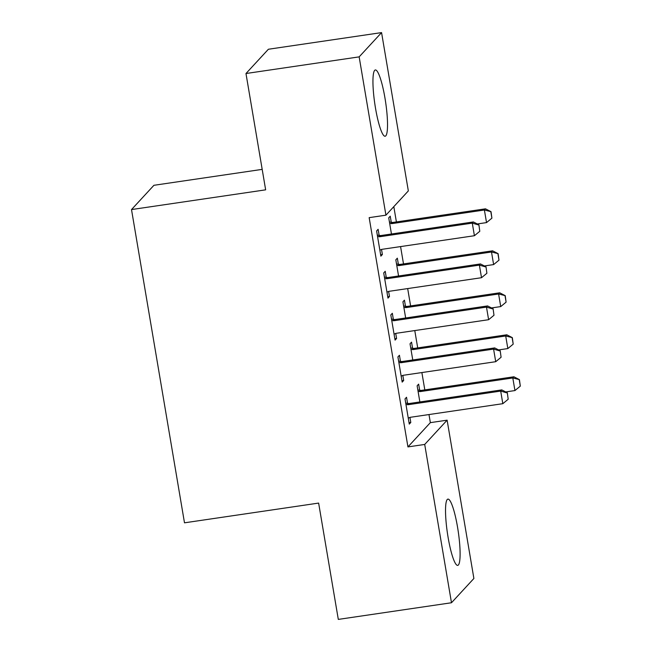 <?xml version="1.0" encoding="UTF-8"?>
<svg xmlns="http://www.w3.org/2000/svg" width="652" height="652" viewBox="0 0 652 652"><rect width="100%" height="100%" fill="white"/><g stroke="black" fill="none" stroke-linecap="round" stroke-linejoin="round"><path stroke-width="0.98" d="M448.095 537.362A33.496 5.469 -98.4 0 1 447.94 499.106A33.496 5.469 -98.4 0 1 457.541 527.134A33.496 5.469 -98.4 0 1 457.688 565.39A33.496 5.469 -98.4 0 1 448.095 537.362M375.511 108.224A33.496 5.469 -98.4 0 1 375.356 69.96A33.496 5.469 -98.4 0 1 384.957 97.987A33.496 5.469 -98.4 0 1 385.104 136.244A33.496 5.469 -98.4 0 1 375.511 108.224M430.353 422.643L447.117 420.173L473.89 578.479L451.486 602.75L338.306 619.4L318.632 503.083L184.492 522.822L131.508 209.569L265.649 189.838L245.975 73.521L268.388 49.25L381.567 32.6L408.339 190.906L385.927 215.176L369.162 217.646L407.94 446.913L430.353 422.643L428.983 414.55M424.811 389.888L421.877 372.561M417.712 347.899L414.778 330.564M410.605 305.91L407.679 288.575M403.507 263.921L400.572 246.586M396.4 221.933L393.816 206.635M262.185 169.373L153.921 185.298L131.508 209.569M412.569 348.241L411.542 342.153L410.026 343.791L412.765 359.969M400.458 361.355L399.431 355.275L397.916 356.913L402.178 382.113L403.686 380.466L402.838 375.413M398.364 264.256L397.337 258.176L395.821 259.814L398.559 275.983M386.253 277.377L385.226 271.297L383.71 272.935L387.973 298.127L389.488 296.489L388.633 291.436M379.154 235.388L378.119 229.3L376.611 230.947L380.866 256.138L382.382 254.5L381.526 249.447M391.265 222.267L390.238 216.187L388.722 217.825L391.453 233.995M393.352 319.366L392.325 313.286L390.809 314.924L395.071 340.116L396.587 338.478L395.731 333.425M405.471 306.244L404.436 300.164L402.928 301.803L405.658 317.98M407.557 403.352L406.53 397.264L405.014 398.91L409.277 424.102L410.793 422.463L409.937 417.402M419.676 390.23L418.641 384.142L417.133 385.788L419.864 401.958M451.486 602.75L424.705 444.444L447.117 420.173M245.975 73.521L359.154 56.871L381.567 32.6M407.94 446.913L424.705 444.444M385.927 215.176L359.154 56.871M380.638 254.753L382.382 254.5M387.736 296.75L389.488 296.489M394.843 338.738L396.587 338.478M401.942 380.727L403.686 380.466M409.04 422.716L410.793 422.463M479.791 231.281L478.902 224.785L479.791 231.281L474.411 235.722L382.194 249.292A4.295 4.197 -137.3 0 0 380.955 249.675L379.863 250.213M377.541 236.48L378.763 236.684A4.295 4.197 -137.3 0 0 380.067 236.692L472.284 223.123L473.376 221.949L478.902 224.785M377.312 235.087L379.855 235.502A4.295 4.197 -137.3 0 0 381.151 235.511L473.376 221.949M474.411 235.722L472.284 223.123L478.723 224.981M477.297 223.962L486.531 222.601L484.395 210.009L392.178 223.571A4.295 4.197 42.7 0 1 390.874 223.563L389.66 223.367M490.834 211.859L491.901 218.159L491.013 211.664L484.395 210.009L485.487 208.827L393.27 222.389A4.295 4.197 42.7 0 1 391.966 222.381L389.423 221.965M486.531 222.601L491.901 218.159M491.013 211.664L485.487 208.827M486.889 273.269L486.009 266.774L486.889 273.269L481.518 277.711L389.301 291.281A4.295 4.197 -137.3 0 0 388.062 291.664L386.97 292.202M384.647 278.477L385.862 278.673A4.295 4.197 -137.3 0 0 387.166 278.681L479.391 265.12L480.475 263.938L486.009 266.774M384.411 277.076L386.954 277.491A4.295 4.197 -137.3 0 0 388.258 277.499L480.475 263.938M481.518 277.711L479.391 265.12L485.822 266.97M493.988 315.258L493.108 308.763L493.988 315.258L488.617 319.708L396.4 333.27A4.295 4.197 -137.3 0 0 395.161 333.653L394.069 334.191M391.746 320.466L392.969 320.662A4.295 4.197 -137.3 0 0 394.273 320.67L486.49 307.108L487.582 305.927L493.108 308.763M391.51 319.064L394.052 319.48A4.295 4.197 -137.3 0 0 395.356 319.496L487.582 305.927M488.617 319.708L486.49 307.108L492.928 308.966M484.403 265.951L493.629 264.59L491.502 251.998L399.277 265.56A4.295 4.197 42.7 0 1 397.973 265.551L396.758 265.356M497.941 253.848L499 260.148L498.12 253.652L491.502 251.998L492.594 250.816L400.369 264.378A4.295 4.197 42.7 0 1 399.065 264.37L396.522 263.954M493.629 264.59L499 260.148M498.12 253.652L492.594 250.816M491.502 307.94L500.736 306.587L498.601 293.987L406.383 307.557A4.295 4.197 42.7 0 1 405.079 307.54L403.865 307.345M505.039 295.845L506.107 302.137L505.218 295.641L498.601 293.987L499.693 292.805L407.476 306.375A4.295 4.197 42.7 0 1 406.172 306.358L403.629 305.951M500.736 306.587L506.107 302.137M505.218 295.641L499.693 292.805M501.095 357.255L500.206 350.76L501.095 357.255L495.724 361.697L403.498 375.259A4.295 4.197 -137.3 0 0 402.268 375.642L401.176 376.18M398.853 362.455L400.067 362.651A4.295 4.197 -137.3 0 0 401.371 362.667L493.588 349.097L494.681 347.915L500.206 350.76M398.616 361.061L401.159 361.469A4.295 4.197 -137.3 0 0 402.463 361.485L494.681 347.915M495.724 361.697L493.588 349.097L500.027 350.955M508.193 399.244L507.313 392.748L508.193 399.244L502.822 403.686L410.605 417.256A4.295 4.197 -137.3 0 0 409.366 417.639L408.274 418.176M405.952 404.444L407.166 404.647A4.295 4.197 -137.3 0 0 408.47 404.656L500.695 391.086L501.787 389.904L507.313 392.748M405.715 403.05L408.258 403.466A4.295 4.197 -137.3 0 0 409.562 403.474L501.787 389.904M502.822 403.686L500.695 391.086L507.134 392.944M498.601 349.928L507.835 348.575L505.707 335.976L413.482 349.545A4.295 4.197 42.7 0 1 412.178 349.529L410.964 349.333M512.138 337.834L513.206 344.134L512.325 337.638L505.707 335.976L506.791 334.794L414.574 348.364A4.295 4.197 42.7 0 1 413.27 348.355L410.727 347.94M507.835 348.575L513.206 344.134M512.325 337.638L506.791 334.794M505.707 391.925L514.941 390.564L512.806 377.964L420.589 391.534A4.295 4.197 42.7 0 1 419.285 391.526L418.071 391.322M519.245 379.823L520.312 386.123L519.424 379.627L512.806 377.964L513.898 376.783L421.681 390.352A4.295 4.197 42.7 0 1 420.377 390.344L417.834 389.929M514.941 390.564L520.312 386.123M519.424 379.627L513.898 376.783M380.067 236.692L381.151 235.511M378.763 236.684L379.855 235.502M391.966 222.381L390.874 223.563M393.27 222.389L392.178 223.571M387.166 278.681L388.258 277.499M385.862 278.673L386.954 277.491M394.273 320.67L395.356 319.496M392.969 320.662L394.052 319.48M399.065 264.37L397.973 265.551M400.369 264.378L399.277 265.56M406.172 306.358L405.079 307.54M407.476 306.375L406.383 307.557M401.371 362.667L402.463 361.485M400.067 362.651L401.159 361.469M408.47 404.656L409.562 403.474M407.166 404.647L408.258 403.466M413.27 348.355L412.178 349.529M414.574 348.364L413.482 349.545M420.377 390.344L419.285 391.526M421.681 390.352L420.589 391.534"/></g></svg>
